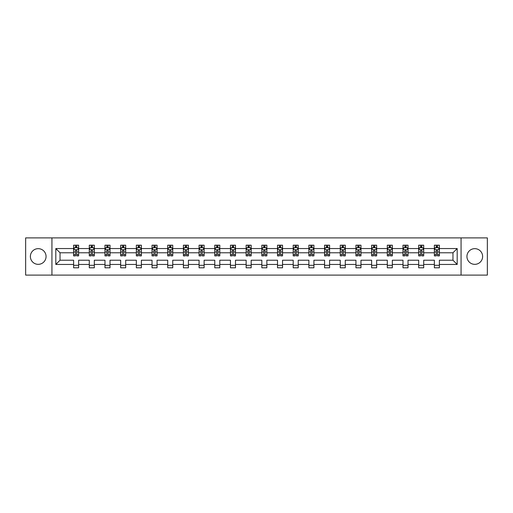 <?xml version="1.0" encoding="UTF-8"?>
<svg xmlns="http://www.w3.org/2000/svg" width="513" height="513" viewBox="0 0 513 513"><rect width="100%" height="100%" fill="white"/><g stroke="black" fill="none" stroke-linecap="round" stroke-linejoin="round"><path stroke-width="0.77" d="M474.781 248.658A7.842 7.842 0 0 0 466.939 256.5A7.842 7.842 0 0 0 474.781 264.342A7.842 7.842 0 0 0 482.624 256.5A7.842 7.842 0 0 0 474.781 248.658M38.218 248.658A7.842 7.842 0 0 0 30.376 256.5A7.842 7.842 0 0 0 38.218 264.342A7.842 7.842 0 0 0 46.061 256.5A7.842 7.842 0 0 0 38.218 248.658M461.059 275.103L487.35 275.103L487.35 237.897L461.059 237.897L461.059 275.103L51.941 275.103L51.941 237.897L25.65 237.897L25.65 275.103L51.941 275.103M439.391 264.445L439.391 260.219L452.966 260.219L457.186 264.445L439.391 264.445L439.391 267.812L434.364 267.812L434.364 264.445L423.706 264.445L423.706 267.812L418.679 267.812L418.679 264.445L408.021 264.445L408.021 267.812L402.994 267.812L402.994 264.445L392.336 264.445L392.336 267.812L387.309 267.812L387.309 264.445L376.651 264.445L376.651 267.812L371.624 267.812L371.624 264.445L360.966 264.445L360.966 267.812L355.939 267.812L355.939 264.445L345.281 264.445L345.281 267.812L340.254 267.812L340.254 264.445L329.596 264.445L329.596 267.812L324.569 267.812L324.569 264.445L313.911 264.445L313.911 267.812L308.884 267.812L308.884 264.445L298.226 264.445L298.226 267.812L293.199 267.812L293.199 264.445L282.541 264.445L282.541 267.812L277.514 267.812L277.514 264.445L266.856 264.445L266.856 267.812L261.829 267.812L261.829 264.445L251.171 264.445L251.171 267.812L246.144 267.812L246.144 264.445L235.486 264.445L235.486 267.812L230.459 267.812L230.459 264.445L219.801 264.445L219.801 267.812L214.774 267.812L214.774 264.445L204.116 264.445L204.116 267.812L199.089 267.812L199.089 264.445L188.431 264.445L188.431 267.812L183.404 267.812L183.404 264.445L172.746 264.445L172.746 267.812L167.719 267.812L167.719 264.445L157.061 264.445L157.061 267.812L152.034 267.812L152.034 264.445L141.376 264.445L141.376 267.812L136.349 267.812L136.349 264.445L125.691 264.445L125.691 267.812L120.664 267.812L120.664 264.445L110.006 264.445L110.006 267.812L104.979 267.812L104.979 264.445L94.321 264.445L94.321 267.812L89.294 267.812L89.294 264.445L78.636 264.445L78.636 267.812L73.609 267.812L73.609 264.445L55.814 264.445L55.814 248.555L73.609 248.555L73.609 245.188L78.636 245.188L78.636 248.555L89.294 248.555L89.294 245.188L94.321 245.188L94.321 248.555L104.979 248.555L104.979 245.188L110.006 245.188L110.006 248.555L120.664 248.555L120.664 245.188L125.691 245.188L125.691 248.555L136.349 248.555L136.349 245.188L141.376 245.188L141.376 248.555L152.034 248.555L152.034 245.188L157.061 245.188L157.061 248.555L167.719 248.555L167.719 245.188L172.746 245.188L172.746 248.555L183.404 248.555L183.404 245.188L188.431 245.188L188.431 248.555L199.089 248.555L199.089 245.188L204.116 245.188L204.116 248.555L214.774 248.555L214.774 245.188L219.801 245.188L219.801 248.555L230.459 248.555L230.459 245.188L235.486 245.188L235.486 248.555L246.144 248.555L246.144 245.188L251.171 245.188L251.171 248.555L261.829 248.555L261.829 245.188L266.856 245.188L266.856 248.555L277.514 248.555L277.514 245.188L282.541 245.188L282.541 248.555L293.199 248.555L293.199 245.188L298.226 245.188L298.226 248.555L308.884 248.555L308.884 245.188L313.911 245.188L313.911 248.555L324.569 248.555L324.569 245.188L329.596 245.188L329.596 248.555L340.254 248.555L340.254 245.188L345.281 245.188L345.281 248.555L355.939 248.555L355.939 245.188L360.966 245.188L360.966 248.555L371.624 248.555L371.624 245.188L376.651 245.188L376.651 248.555L387.309 248.555L387.309 245.188L392.336 245.188L392.336 248.555L402.994 248.555L402.994 245.188L408.021 245.188L408.021 248.555L418.679 248.555L418.679 245.188L423.706 245.188L423.706 248.555L434.364 248.555L434.364 245.188L439.391 245.188L439.391 248.555L457.186 248.555L457.186 264.445M461.059 237.897L51.941 237.897M434.364 248.555L434.364 252.781L423.706 252.781L423.706 248.555M423.706 264.445L423.706 260.219L434.364 260.219L434.364 264.445M418.679 248.555L418.679 252.781L408.021 252.781L408.021 248.555M408.021 264.445L408.021 260.219L418.679 260.219L418.679 264.445M402.994 248.555L402.994 252.781L392.336 252.781L392.336 248.555M392.336 264.445L392.336 260.219L402.994 260.219L402.994 264.445M387.309 248.555L387.309 252.781L376.651 252.781L376.651 248.555M376.651 264.445L376.651 260.219L387.309 260.219L387.309 264.445M371.624 248.555L371.624 252.781L360.966 252.781L360.966 248.555M360.966 264.445L360.966 260.219L371.624 260.219L371.624 264.445M355.939 248.555L355.939 252.781L345.281 252.781L345.281 248.555M345.281 264.445L345.281 260.219L355.939 260.219L355.939 264.445M340.254 248.555L340.254 252.781L329.596 252.781L329.596 248.555M329.596 264.445L329.596 260.219L340.254 260.219L340.254 264.445M324.569 248.555L324.569 252.781L313.911 252.781L313.911 248.555M313.911 264.445L313.911 260.219L324.569 260.219L324.569 264.445M308.884 248.555L308.884 252.781L298.226 252.781L298.226 248.555M298.226 264.445L298.226 260.219L308.884 260.219L308.884 264.445M293.199 248.555L293.199 252.781L282.541 252.781L282.541 248.555M282.541 264.445L282.541 260.219L293.199 260.219L293.199 264.445M277.514 248.555L277.514 252.781L266.856 252.781L266.856 248.555M266.856 264.445L266.856 260.219L277.514 260.219L277.514 264.445M261.829 248.555L261.829 252.781L251.171 252.781L251.171 248.555M251.171 264.445L251.171 260.219L261.829 260.219L261.829 264.445M246.144 248.555L246.144 252.781L235.486 252.781L235.486 248.555M235.486 264.445L235.486 260.219L246.144 260.219L246.144 264.445M230.459 248.555L230.459 252.781L219.801 252.781L219.801 248.555M219.801 264.445L219.801 260.219L230.459 260.219L230.459 264.445M214.774 248.555L214.774 252.781L204.116 252.781L204.116 248.555M204.116 264.445L204.116 260.219L214.774 260.219L214.774 264.445M199.089 248.555L199.089 252.781L188.431 252.781L188.431 248.555M188.431 264.445L188.431 260.219L199.089 260.219L199.089 264.445M183.404 248.555L183.404 252.781L172.746 252.781L172.746 248.555M172.746 264.445L172.746 260.219L183.404 260.219L183.404 264.445M167.719 248.555L167.719 252.781L157.061 252.781L157.061 248.555M157.061 264.445L157.061 260.219L167.719 260.219L167.719 264.445M152.034 248.555L152.034 252.781L141.376 252.781L141.376 248.555M141.376 264.445L141.376 260.219L152.034 260.219L152.034 264.445M136.349 248.555L136.349 252.781L125.691 252.781L125.691 248.555M125.691 264.445L125.691 260.219L136.349 260.219L136.349 264.445M120.664 248.555L120.664 252.781L110.006 252.781L110.006 248.555M110.006 264.445L110.006 260.219L120.664 260.219L120.664 264.445M104.979 248.555L104.979 252.781L94.321 252.781L94.321 248.555M94.321 264.445L94.321 260.219L104.979 260.219L104.979 264.445M89.294 248.555L89.294 252.781L78.636 252.781L78.636 248.555M78.636 264.445L78.636 260.219L89.294 260.219L89.294 264.445M73.609 248.555L73.609 252.781L60.034 252.781L60.034 260.219L73.609 260.219L73.609 264.445M55.814 248.555L60.034 252.781M452.966 260.219L452.966 252.781L439.391 252.781L439.391 248.555M436.274 247.702L437.48 247.702M420.589 247.702L421.795 247.702M404.904 247.702L406.11 247.702M389.22 247.702L390.425 247.702M373.535 247.702L374.74 247.702M357.85 247.702L359.055 247.702M342.165 247.702L343.37 247.702M326.48 247.702L327.685 247.702M310.795 247.702L312 247.702M295.11 247.702L296.315 247.702M279.425 247.702L280.63 247.702M263.74 247.702L264.945 247.702M248.055 247.702L249.26 247.702M232.37 247.702L233.575 247.702M216.685 247.702L217.89 247.702M201 247.702L202.205 247.702M185.315 247.702L186.52 247.702M169.63 247.702L170.835 247.702M153.945 247.702L155.15 247.702M138.26 247.702L139.465 247.702M122.575 247.702L123.78 247.702M106.89 247.702L108.096 247.702M91.205 247.702L92.411 247.702M75.52 247.702L76.726 247.702M73.609 265.298L78.636 265.298M89.294 265.298L94.321 265.298M104.979 265.298L110.006 265.298M120.664 265.298L125.691 265.298M136.349 265.298L141.376 265.298M152.034 265.298L157.061 265.298M167.719 265.298L172.746 265.298M183.404 265.298L188.431 265.298M199.089 265.298L204.116 265.298M214.774 265.298L219.801 265.298M230.459 265.298L235.486 265.298M246.144 265.298L251.171 265.298M261.829 265.298L266.856 265.298M277.514 265.298L282.541 265.298M293.199 265.298L298.226 265.298M308.884 265.298L313.911 265.298M324.569 265.298L329.596 265.298M340.254 265.298L345.281 265.298M355.939 265.298L360.966 265.298M371.624 265.298L376.651 265.298M387.309 265.298L392.336 265.298M402.994 265.298L408.021 265.298M418.679 265.298L423.706 265.298M434.364 265.298L439.391 265.298M60.034 260.219L55.814 264.445M457.186 248.555L452.966 252.781M76.726 246.496L75.52 246.496M74.552 247.875L73.609 247.875L73.609 245.188L75.52 245.188L75.52 247.753M73.609 254.634L73.609 255.897L75.52 255.897L75.52 254.634L73.609 254.634L73.609 252.781M78.636 252.781L78.636 255.897L76.726 255.897L76.726 250.517C76.328 249.741 75.924 249.741 75.52 250.517L75.52 254.634M77.694 247.875L78.636 247.875L78.636 245.188L76.726 245.188L76.726 247.753M78.636 249.76L77.63 247.753L74.616 247.753L73.609 249.76M92.411 246.496L91.205 246.496M90.237 247.875L89.294 247.875L89.294 245.188L91.205 245.188L91.205 247.753M89.294 254.634L89.294 255.897L91.205 255.897L91.205 254.634L89.294 254.634L89.294 252.781M94.321 252.781L94.321 255.897L92.411 255.897L92.411 250.517C92.013 249.741 91.609 249.741 91.205 250.517L91.205 254.634M93.379 247.875L94.321 247.875L94.321 245.188L92.411 245.188L92.411 247.753M94.321 249.76L93.315 247.753L90.301 247.753L89.294 249.76M108.096 246.496L106.89 246.496M105.922 247.875L104.979 247.875L104.979 245.188L106.89 245.188L106.89 247.753M104.979 254.634L104.979 255.897L106.89 255.897L106.89 254.634L104.979 254.634L104.979 252.781M110.006 252.781L110.006 255.897L108.096 255.897L108.096 250.517C107.698 249.741 107.294 249.741 106.89 250.517L106.89 254.634M109.064 247.875L110.006 247.875L110.006 245.188L108.096 245.188L108.096 247.753M110.006 249.76L109 247.753L105.986 247.753L104.979 249.76M123.78 246.496L122.575 246.496M121.607 247.875L120.664 247.875L120.664 245.188L122.575 245.188L122.575 247.753M120.664 254.634L120.664 255.897L122.575 255.897L122.575 254.634L120.664 254.634L120.664 252.781M125.691 252.781L125.691 255.897L123.78 255.897L123.78 250.517C123.383 249.741 122.979 249.741 122.575 250.517L122.575 254.634M124.749 247.875L125.691 247.875L125.691 245.188L123.78 245.188L123.78 247.753M125.691 249.76L124.685 247.753L121.671 247.753L120.664 249.76M139.465 246.496L138.26 246.496M137.292 247.875L136.349 247.875L136.349 245.188L138.26 245.188L138.26 247.753M136.349 254.634L136.349 255.897L138.26 255.897L138.26 254.634L136.349 254.634L136.349 252.781M141.376 252.781L141.376 255.897L139.465 255.897L139.465 250.517C139.061 249.741 138.664 249.741 138.26 250.517L138.26 254.634M140.434 247.875L141.376 247.875L141.376 245.188L139.465 245.188L139.465 247.753M141.376 249.76L140.37 247.753L137.356 247.753L136.349 249.76M155.15 246.496L153.945 246.496M152.977 247.875L152.034 247.875L152.034 245.188L153.945 245.188L153.945 247.753M152.034 254.634L152.034 255.897L153.945 255.897L153.945 254.634L152.034 254.634L152.034 252.781M157.061 252.781L157.061 255.897L155.15 255.897L155.15 250.517C154.746 249.741 154.349 249.741 153.945 250.517L153.945 254.634M156.119 247.875L157.061 247.875L157.061 245.188L155.15 245.188L155.15 247.753M157.061 249.76L156.055 247.753L153.041 247.753L152.034 249.76M170.835 246.496L169.63 246.496M168.662 247.875L167.719 247.875L167.719 245.188L169.63 245.188L169.63 247.753M167.719 254.634L167.719 255.897L169.63 255.897L169.63 254.634L167.719 254.634L167.719 252.781M172.746 252.781L172.746 255.897L170.835 255.897L170.835 250.517C170.431 249.741 170.034 249.741 169.63 250.517L169.63 254.634M171.804 247.875L172.746 247.875L172.746 245.188L170.835 245.188L170.835 247.753M172.746 249.76L171.74 247.753L168.726 247.753L167.719 249.76M186.52 246.496L185.315 246.496M184.347 247.875L183.404 247.875L183.404 245.188L185.315 245.188L185.315 247.753M183.404 254.634L183.404 255.897L185.315 255.897L185.315 254.634L183.404 254.634L183.404 252.781M188.431 252.781L188.431 255.897L186.52 255.897L186.52 250.517C186.116 249.741 185.719 249.741 185.315 250.517L185.315 254.634M187.489 247.875L188.431 247.875L188.431 245.188L186.52 245.188L186.52 247.753M188.431 249.76L187.425 247.753L184.411 247.753L183.404 249.76M202.205 246.496L201 246.496M200.032 247.875L199.089 247.875L199.089 245.188L201 245.188L201 247.753M199.089 254.634L199.089 255.897L201 255.897L201 254.634L199.089 254.634L199.089 252.781M204.116 252.781L204.116 255.897L202.205 255.897L202.205 250.517C201.801 249.741 201.404 249.741 201 250.517L201 254.634M203.174 247.875L204.116 247.875L204.116 245.188L202.205 245.188L202.205 247.753M204.116 249.76L203.11 247.753L200.096 247.753L199.089 249.76M217.89 246.496L216.685 246.496M215.716 247.875L214.774 247.875L214.774 245.188L216.685 245.188L216.685 247.753M214.774 254.634L214.774 255.897L216.685 255.897L216.685 254.634L214.774 254.634L214.774 252.781M219.801 252.781L219.801 255.897L217.89 255.897L217.89 250.517C217.486 249.741 217.089 249.741 216.685 250.517L216.685 254.634M218.859 247.875L219.801 247.875L219.801 245.188L217.89 245.188L217.89 247.753M219.801 249.76L218.794 247.753L215.781 247.753L214.774 249.76M233.575 246.496L232.37 246.496M231.401 247.875L230.459 247.875L230.459 245.188L232.37 245.188L232.37 247.753M230.459 254.634L230.459 255.897L232.37 255.897L232.37 254.634L230.459 254.634L230.459 252.781M235.486 252.781L235.486 255.897L233.575 255.897L233.575 250.517C233.171 249.741 232.774 249.741 232.37 250.517L232.37 254.634M234.544 247.875L235.486 247.875L235.486 245.188L233.575 245.188L233.575 247.753M235.486 249.76L234.479 247.753L231.466 247.753L230.459 249.76M249.26 246.496L248.055 246.496M247.086 247.875L246.144 247.875L246.144 245.188L248.055 245.188L248.055 247.753M246.144 254.634L246.144 255.897L248.055 255.897L248.055 254.634L246.144 254.634L246.144 252.781M251.171 252.781L251.171 255.897L249.26 255.897L249.26 250.517C248.856 249.741 248.459 249.741 248.055 250.517L248.055 254.634M250.229 247.875L251.171 247.875L251.171 245.188L249.26 245.188L249.26 247.753M251.171 249.76L250.164 247.753L247.151 247.753L246.144 249.76M264.945 246.496L263.74 246.496M262.771 247.875L261.829 247.875L261.829 245.188L263.74 245.188L263.74 247.753M261.829 254.634L261.829 255.897L263.74 255.897L263.74 254.634L261.829 254.634L261.829 252.781M266.856 252.781L266.856 255.897L264.945 255.897L264.945 250.517C264.541 249.741 264.144 249.741 263.74 250.517L263.74 254.634M265.914 247.875L266.856 247.875L266.856 245.188L264.945 245.188L264.945 247.753M266.856 249.76L265.849 247.753L262.836 247.753L261.829 249.76M280.63 246.496L279.425 246.496M278.456 247.875L277.514 247.875L277.514 245.188L279.425 245.188L279.425 247.753M277.514 254.634L277.514 255.897L279.425 255.897L279.425 254.634L277.514 254.634L277.514 252.781M282.541 252.781L282.541 255.897L280.63 255.897L280.63 250.517C280.226 249.741 279.829 249.741 279.425 250.517L279.425 254.634M281.599 247.875L282.541 247.875L282.541 245.188L280.63 245.188L280.63 247.753M282.541 249.76L281.534 247.753L278.521 247.753L277.514 249.76M296.315 246.496L295.11 246.496M294.141 247.875L293.199 247.875L293.199 245.188L295.11 245.188L295.11 247.753M293.199 254.634L293.199 255.897L295.11 255.897L295.11 254.634L293.199 254.634L293.199 252.781M298.226 252.781L298.226 255.897L296.315 255.897L296.315 250.517C295.911 249.741 295.514 249.741 295.11 250.517L295.11 254.634M297.284 247.875L298.226 247.875L298.226 245.188L296.315 245.188L296.315 247.753M298.226 249.76L297.219 247.753L294.206 247.753L293.199 249.76M312 246.496L310.795 246.496M309.826 247.875L308.884 247.875L308.884 245.188L310.795 245.188L310.795 247.753M308.884 254.634L308.884 255.897L310.795 255.897L310.795 254.634L308.884 254.634L308.884 252.781M313.911 252.781L313.911 255.897L312 255.897L312 250.517C311.596 249.741 311.199 249.741 310.795 250.517L310.795 254.634M312.968 247.875L313.911 247.875L313.911 245.188L312 245.188L312 247.753M313.911 249.76L312.904 247.753L309.89 247.753L308.884 249.76M327.685 246.496L326.48 246.496M325.511 247.875L324.569 247.875L324.569 245.188L326.48 245.188L326.48 247.753M324.569 254.634L324.569 255.897L326.48 255.897L326.48 254.634L324.569 254.634L324.569 252.781M329.596 252.781L329.596 255.897L327.685 255.897L327.685 250.517C327.281 249.741 326.884 249.741 326.48 250.517L326.48 254.634M328.653 247.875L329.596 247.875L329.596 245.188L327.685 245.188L327.685 247.753M329.596 249.76L328.589 247.753L325.575 247.753L324.569 249.76M343.37 246.496L342.165 246.496M341.196 247.875L340.254 247.875L340.254 245.188L342.165 245.188L342.165 247.753M340.254 254.634L340.254 255.897L342.165 255.897L342.165 254.634L340.254 254.634L340.254 252.781M345.281 252.781L345.281 255.897L343.37 255.897L343.37 250.517C342.966 249.741 342.569 249.741 342.165 250.517L342.165 254.634M344.338 247.875L345.281 247.875L345.281 245.188L343.37 245.188L343.37 247.753M345.281 249.76L344.274 247.753L341.26 247.753L340.254 249.76M359.055 246.496L357.85 246.496M356.881 247.875L355.939 247.875L355.939 245.188L357.85 245.188L357.85 247.753M355.939 254.634L355.939 255.897L357.85 255.897L357.85 254.634L355.939 254.634L355.939 252.781M360.966 252.781L360.966 255.897L359.055 255.897L359.055 250.517C358.651 249.741 358.254 249.741 357.85 250.517L357.85 254.634M360.023 247.875L360.966 247.875L360.966 245.188L359.055 245.188L359.055 247.753M360.966 249.76L359.959 247.753L356.945 247.753L355.939 249.76M374.74 246.496L373.535 246.496M372.566 247.875L371.624 247.875L371.624 245.188L373.535 245.188L373.535 247.753M371.624 254.634L371.624 255.897L373.535 255.897L373.535 254.634L371.624 254.634L371.624 252.781M376.651 252.781L376.651 255.897L374.74 255.897L374.74 250.517C374.336 249.741 373.939 249.741 373.535 250.517L373.535 254.634M375.708 247.875L376.651 247.875L376.651 245.188L374.74 245.188L374.74 247.753M376.651 249.76L375.644 247.753L372.63 247.753L371.624 249.76M390.425 246.496L389.22 246.496M388.251 247.875L387.309 247.875L387.309 245.188L389.22 245.188L389.22 247.753M387.309 254.634L387.309 255.897L389.22 255.897L389.22 254.634L387.309 254.634L387.309 252.781M392.336 252.781L392.336 255.897L390.425 255.897L390.425 250.517C390.021 249.741 389.623 249.741 389.22 250.517L389.22 254.634M391.393 247.875L392.336 247.875L392.336 245.188L390.425 245.188L390.425 247.753M392.336 249.76L391.329 247.753L388.315 247.753L387.309 249.76M406.11 246.496L404.904 246.496M403.936 247.875L402.994 247.875L402.994 245.188L404.904 245.188L404.904 247.753M402.994 254.634L402.994 255.897L404.904 255.897L404.904 254.634L402.994 254.634L402.994 252.781M408.021 252.781L408.021 255.897L406.11 255.897L406.11 250.517C405.706 249.741 405.308 249.741 404.904 250.517L404.904 254.634M407.078 247.875L408.021 247.875L408.021 245.188L406.11 245.188L406.11 247.753M408.021 249.76L407.014 247.753L404 247.753L402.994 249.76M421.795 246.496L420.589 246.496M419.621 247.875L418.679 247.875L418.679 245.188L420.589 245.188L420.589 247.753M418.679 254.634L418.679 255.897L420.589 255.897L420.589 254.634L418.679 254.634L418.679 252.781M423.706 252.781L423.706 255.897L421.795 255.897L421.795 250.517C421.391 249.741 420.993 249.741 420.589 250.517L420.589 254.634M422.763 247.875L423.706 247.875L423.706 245.188L421.795 245.188L421.795 247.753M423.706 249.76L422.699 247.753L419.685 247.753L418.679 249.76M437.48 246.496L436.274 246.496M435.306 247.875L434.364 247.875L434.364 245.188L436.274 245.188L436.274 247.753M434.364 254.634L434.364 255.897L436.274 255.897L436.274 254.634L434.364 254.634L434.364 252.781M439.391 252.781L439.391 255.897L437.48 255.897L437.48 250.517C437.076 249.741 436.678 249.741 436.274 250.517L436.274 254.634M438.448 247.875L439.391 247.875L439.391 245.188L437.48 245.188L437.48 247.753M439.391 249.76L438.384 247.753L435.37 247.753L434.364 249.76M78.611 249.716L73.635 249.716M78.636 254.634L76.726 254.634M75.52 251.941L73.609 251.941M78.636 251.941L76.726 251.941M76.726 247.138L75.52 247.138M94.296 249.716L89.32 249.716M94.321 254.634L92.411 254.634M91.205 251.941L89.294 251.941M94.321 251.941L92.411 251.941M92.411 247.138L91.205 247.138M109.981 249.716L105.005 249.716M110.006 254.634L108.096 254.634M106.89 251.941L104.979 251.941M110.006 251.941L108.096 251.941M108.096 247.138L106.89 247.138M125.666 249.716L120.69 249.716M125.691 254.634L123.78 254.634M122.575 251.941L120.664 251.941M125.691 251.941L123.78 251.941M123.78 247.138L122.575 247.138M141.351 249.716L136.375 249.716M141.376 254.634L139.465 254.634M138.26 251.941L136.349 251.941M141.376 251.941L139.465 251.941M139.465 247.138L138.26 247.138M157.036 249.716L152.06 249.716M157.061 254.634L155.15 254.634M153.945 251.941L152.034 251.941M157.061 251.941L155.15 251.941M155.15 247.138L153.945 247.138M172.721 249.716L167.745 249.716M172.746 254.634L170.835 254.634M169.63 251.941L167.719 251.941M172.746 251.941L170.835 251.941M170.835 247.138L169.63 247.138M188.406 249.716L183.43 249.716M188.431 254.634L186.52 254.634M185.315 251.941L183.404 251.941M188.431 251.941L186.52 251.941M186.52 247.138L185.315 247.138M204.091 249.716L199.115 249.716M204.116 254.634L202.205 254.634M201 251.941L199.089 251.941M204.116 251.941L202.205 251.941M202.205 247.138L201 247.138M219.776 249.716L214.8 249.716M219.801 254.634L217.89 254.634M216.685 251.941L214.774 251.941M219.801 251.941L217.89 251.941M217.89 247.138L216.685 247.138M235.461 249.716L230.484 249.716M235.486 254.634L233.575 254.634M232.37 251.941L230.459 251.941M235.486 251.941L233.575 251.941M233.575 247.138L232.37 247.138M251.146 249.716L246.169 249.716M251.171 254.634L249.26 254.634M248.055 251.941L246.144 251.941M251.171 251.941L249.26 251.941M249.26 247.138L248.055 247.138M266.831 249.716L261.854 249.716M266.856 254.634L264.945 254.634M263.74 251.941L261.829 251.941M266.856 251.941L264.945 251.941M264.945 247.138L263.74 247.138M282.516 249.716L277.539 249.716M282.541 254.634L280.63 254.634M279.425 251.941L277.514 251.941M282.541 251.941L280.63 251.941M280.63 247.138L279.425 247.138M298.2 249.716L293.224 249.716M298.226 254.634L296.315 254.634M295.11 251.941L293.199 251.941M298.226 251.941L296.315 251.941M296.315 247.138L295.11 247.138M313.885 249.716L308.909 249.716M313.911 254.634L312 254.634M310.795 251.941L308.884 251.941M313.911 251.941L312 251.941M312 247.138L310.795 247.138M329.57 249.716L324.594 249.716M329.596 254.634L327.685 254.634M326.48 251.941L324.569 251.941M329.596 251.941L327.685 251.941M327.685 247.138L326.48 247.138M345.255 249.716L340.279 249.716M345.281 254.634L343.37 254.634M342.165 251.941L340.254 251.941M345.281 251.941L343.37 251.941M343.37 247.138L342.165 247.138M360.94 249.716L355.964 249.716M360.966 254.634L359.055 254.634M357.85 251.941L355.939 251.941M360.966 251.941L359.055 251.941M359.055 247.138L357.85 247.138M376.625 249.716L371.649 249.716M376.651 254.634L374.74 254.634M373.535 251.941L371.624 251.941M376.651 251.941L374.74 251.941M374.74 247.138L373.535 247.138M392.31 249.716L387.334 249.716M392.336 254.634L390.425 254.634M389.22 251.941L387.309 251.941M392.336 251.941L390.425 251.941M390.425 247.138L389.22 247.138M407.995 249.716L403.019 249.716M408.021 254.634L406.11 254.634M404.904 251.941L402.994 251.941M408.021 251.941L406.11 251.941M406.11 247.138L404.904 247.138M423.68 249.716L418.704 249.716M423.706 254.634L421.795 254.634M420.589 251.941L418.679 251.941M423.706 251.941L421.795 251.941M421.795 247.138L420.589 247.138M439.365 249.716L434.389 249.716M439.391 254.634L437.48 254.634M436.274 251.941L434.364 251.941M439.391 251.941L437.48 251.941M437.48 247.138L436.274 247.138"/></g></svg>

